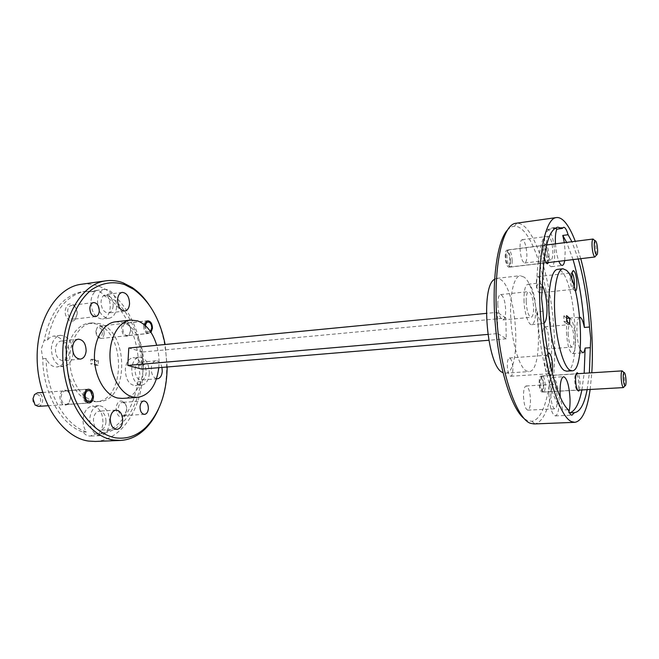 <?xml version="1.0" encoding="UTF-8"?>
<svg xmlns="http://www.w3.org/2000/svg" width="659" height="659" viewBox="0 0 659 659"><rect width="100%" height="100%" fill="white"/><g stroke="black" fill="none" stroke-linecap="round" stroke-linejoin="round"><path stroke-width="0.49" stroke-dasharray="3.29 2.47" d="M594.212 240.057C595.291 242.479 595.958 245.939 596.206 250.428C596.304 254.465 595.925 256.656 595.044 257.018M505.717 256.845C505.717 253.682 506.186 251.985 507.133 251.754C508.69 252.463 509.629 255.362 509.967 260.437C509.975 263.468 509.539 265.165 508.649 265.544C507.059 265.042 506.079 262.142 505.717 256.845M512.167 260.676C511.755 254.333 510.577 250.708 508.641 249.81L508.575 249.819C507.43 250.189 506.87 252.315 506.878 256.178C507.315 262.686 508.509 266.318 510.47 267.076L510.536 267.06C511.639 266.59 512.183 264.457 512.167 260.676M623.076 371.75C623.9 373.702 624.419 376.627 624.641 380.54C624.765 384.872 624.403 387.245 623.546 387.632M539.606 383.11C539.589 379.708 540.042 377.879 540.973 377.64C542.184 378.225 542.925 380.696 543.189 385.054C543.214 388.332 542.785 390.153 541.912 390.532C540.66 390.128 539.894 387.649 539.606 383.11M545.224 385.202C544.894 379.757 543.972 376.66 542.456 375.935L542.406 375.935C541.286 376.314 540.734 378.596 540.759 382.772C541.113 388.349 542.044 391.446 543.576 392.064L543.634 392.056C544.729 391.578 545.257 389.288 545.224 385.202M145.458 325.67L145.433 326.032C145.911 330.975 147.583 332.803 150.433 331.51M143.613 325.884C143.901 322.91 144.972 321.221 146.825 320.826L148.761 321.378C150.623 322.902 151.545 325.249 151.504 328.437L150.03 332.564L148.267 333.512C145.342 333.133 143.794 330.587 143.613 325.884M95.843 331.452L96.84 328.528C99.913 326.592 101.766 328.207 102.392 333.388C101.766 336.938 100.234 338.042 97.787 336.708L95.843 331.452M104.163 333.52C104.007 328.956 102.4 326.51 99.352 326.164L97.227 327.449L95.983 331.098C95.909 333.932 96.716 336.131 98.413 337.68L100.769 338.479C102.722 338.075 103.85 336.428 104.163 333.52M83.116 395.178C83.536 391.619 84.953 389.626 87.367 389.189L89.962 390.103C91.741 391.759 92.581 394.098 92.482 397.138L90.67 401.883L88.207 403.143C84.929 402.723 83.223 400.071 83.116 395.178M33.024 398.44L34.128 395.672C37.794 393.151 39.985 394.733 40.701 400.408C39.721 404.815 37.695 406.018 34.614 404.008L33.197 401.413M38.214 406.364C40.734 405.936 42.217 403.992 42.662 400.524C42.58 395.787 40.825 393.234 37.423 392.846M571.831 279.515C572.514 286.78 573.725 290.635 575.455 291.105M572.061 273.065L571.526 272.834C570.62 273.18 570.2 275.264 570.266 279.087C570.694 285.19 571.658 288.617 573.157 289.342L574.286 286.78M540.973 286.657C541.014 290.43 540.52 292.497 539.499 292.86C537.843 292.159 536.813 288.807 536.41 282.793C536.377 279.029 536.863 276.969 537.876 276.623C539.54 277.332 540.569 280.676 540.973 286.657M547.991 353.208C546.879 354.591 546.352 357.664 546.426 362.434C547.003 370.935 548.412 375.416 550.66 375.894L552.217 372.945M544.804 362.969C545.215 369.493 546.303 373.109 548.066 373.842L548.23 373.81C549.384 373.126 549.927 370.556 549.878 366.091C549.507 359.921 548.469 356.313 546.772 355.267L546.608 355.259C545.372 355.687 544.771 358.257 544.804 362.969M512.875 368.612C512.867 373.241 512.175 375.787 510.783 376.231C508.847 375.531 507.685 371.981 507.298 365.588C507.315 360.959 508.007 358.43 509.382 357.994C511.326 358.702 512.488 362.244 512.875 368.612M548.436 262.562L549.062 256.491C548.601 249.448 547.398 245.305 545.471 244.061C544.219 244.201 543.617 246.606 543.659 251.277L544.309 257.224M542.794 251.754C543.247 258.27 544.35 261.92 546.105 262.694L546.245 262.661C547.176 262.093 547.613 259.976 547.555 256.318C547.151 250.132 546.097 246.499 544.392 245.403L544.243 245.403C543.23 245.766 542.752 247.883 542.794 251.754M510.445 260.849C510.461 264.663 509.901 266.755 508.764 267.134C506.829 266.393 505.651 262.826 505.222 256.425C505.214 252.628 505.774 250.535 506.895 250.165C508.839 250.922 510.025 254.481 510.445 260.849M579.45 390.079L580.118 383.316C579.904 378.999 579.277 375.787 578.223 373.661M574.739 380.754C575.101 386.331 575.966 389.436 577.333 390.062L577.449 390.046C578.38 389.461 578.8 387.187 578.726 383.217C578.396 377.895 577.564 374.806 576.246 373.933L576.131 373.925C575.134 374.304 574.673 376.577 574.739 380.754M543.601 385.276C543.626 389.387 543.082 391.635 541.97 392.023C540.454 391.421 539.532 388.373 539.186 382.887C539.169 378.777 539.705 376.536 540.817 376.165C542.332 376.775 543.255 379.815 543.601 385.276M546.426 244.851C547.061 253.797 548.56 258.814 550.924 259.885C552.291 259.382 552.934 256.491 552.852 251.219C552.234 242.339 550.735 237.347 548.354 236.235C547.003 236.721 546.369 239.596 546.426 244.851M520.009 248.221C520.618 257.059 522.192 261.994 524.729 263.032C526.203 262.521 526.92 259.654 526.879 254.448C526.277 245.675 524.704 240.757 522.15 239.695C520.692 240.189 519.976 243.031 520.009 248.221M555.463 243.83C555.974 250.89 557.11 256.722 558.881 261.318M564.722 260.626L565.167 251.705L564.326 242.701M544.54 242.973C544.771 254.621 548.659 267.439 551.608 266.656C553.758 265.857 554.771 261.302 554.647 252.998C554.392 241.556 550.586 228.706 547.563 229.456C545.454 230.205 544.441 234.711 544.54 242.973M526.187 301.591C526.805 310.999 528.452 316.238 531.113 317.308C532.826 316.715 533.658 313.371 533.609 307.259C532.999 297.934 531.352 292.711 528.675 291.616C526.986 292.176 526.154 295.504 526.187 301.591M497.751 304.458C498.344 313.733 500.066 318.89 502.924 319.92C504.769 319.327 505.692 316.015 505.692 309.985C505.107 300.784 503.385 295.652 500.502 294.589C498.69 295.166 497.767 298.453 497.751 304.458M543.024 311.114L537.143 311.674C538.897 319.491 540.932 323.478 543.255 323.651L543.98 323.388M523.996 299.919C524.185 312.341 528.353 325.414 531.747 324.673C534.449 323.726 535.759 318.454 535.676 308.84C535.462 296.641 531.393 283.543 527.9 284.251C525.264 285.133 523.963 290.355 523.996 299.919M550.784 394.881C551.311 403.275 552.687 407.937 554.903 408.86C556.583 408.25 557.382 404.733 557.316 398.3C556.797 389.963 555.422 385.326 553.189 384.378C551.542 384.955 550.735 388.456 550.784 394.881M523.477 396.347C523.979 404.634 525.412 409.231 527.801 410.129C529.614 409.519 530.503 406.043 530.487 399.7C529.993 391.462 528.551 386.891 526.154 385.976C524.366 386.553 523.477 390.013 523.477 396.347M568.56 412.913L569.5 412.847L568.56 412.913L568.956 411.677M568.239 409.709L562.605 409.972L560.265 397.064M548.865 393.868C549.697 407.114 551.855 414.453 555.339 415.895C557.984 414.923 559.252 409.371 559.137 399.255C558.321 386.166 556.155 378.876 552.646 377.385C550.051 378.274 548.79 383.769 548.865 393.868M568.165 333.652C568.709 341.7 569.977 346.189 571.979 347.112C573.33 346.593 573.956 343.561 573.857 338.001C573.33 330.002 572.053 325.53 570.043 324.582C568.709 325.076 568.083 328.1 568.165 333.652M542.719 335.761C543.238 343.718 544.573 348.15 546.723 349.048C548.189 348.52 548.898 345.514 548.84 340.019C548.321 332.12 546.986 327.712 544.82 326.79C543.378 327.292 542.678 330.283 542.719 335.761M579.796 317.201L579.706 317.201C577.679 317.967 576.749 322.729 576.897 331.502C577.259 339.196 578.355 345.332 580.184 349.896M566.485 332.367C567.341 345.069 569.343 352.137 572.49 353.578C574.623 352.746 575.612 347.96 575.455 339.22C574.615 326.658 572.613 319.631 569.442 318.132C567.35 318.898 566.361 323.643 566.485 332.367M566.625 371.165C581.081 371.767 575.991 283.222 561.122 270.973L557.473 269.383M77.062 314.285L75.373 319.187C71.806 324.352 64.401 318.223 65.2 310.603C66.345 304.532 69.08 302.646 73.421 304.936C75.966 307.135 77.177 310.257 77.062 314.285M77.202 313.783L75.834 317.737L73.363 319.236C69.747 318.874 67.836 316.065 67.646 310.809C68.009 307.646 69.277 305.834 71.46 305.372L74.261 306.229C76.32 308 77.301 310.521 77.202 313.783M126.594 410.079L124.394 415.895C119.633 418.556 116.865 415.911 116.083 407.962C117.17 401.726 119.716 399.692 123.703 401.85C125.721 403.753 126.685 406.488 126.594 410.079M126.833 409.807L125.062 414.495L122.912 415.574C119.987 415.162 118.472 412.666 118.365 408.094C118.744 404.659 120.037 402.748 122.261 402.352L124.502 403.16C126.133 404.692 126.907 406.908 126.833 409.807M130.531 330.884L128.966 335.307C124.823 337.672 122.343 335.274 121.544 328.1C122.327 323.223 124.345 321.592 127.591 323.207C129.609 324.928 130.589 327.49 130.531 330.884M130.663 330.645L129.288 334.533L127.409 335.588C124.485 335.233 122.936 332.762 122.772 328.19C123.068 325.299 124.139 323.66 126.001 323.272L128.077 323.898C129.856 325.406 130.713 327.655 130.663 330.645M144.766 325.052L144.7 325.793C144.873 330.423 146.405 332.927 149.28 333.297L151.002 332.375M70.439 398.786L68.561 403.819C63.618 406.875 60.694 404.486 59.796 396.644C61.023 390.622 63.701 388.818 67.803 391.215C69.689 393.061 70.562 395.581 70.439 398.786M70.513 398.613L68.857 403.036L66.221 404.453C62.951 404.049 61.262 401.479 61.163 396.726C61.592 393.275 63.009 391.331 65.422 390.911L68.198 391.948C69.846 393.571 70.62 395.795 70.513 398.613M113.191 305.801C112.763 310.002 111.157 312.399 108.364 313C103.76 312.49 101.321 308.725 101.041 301.707C101.478 297.538 103.068 295.158 105.819 294.557C110.457 295.059 112.92 298.807 113.191 305.801M107.079 295.24C109.353 298.939 110.382 303.107 110.168 307.745C109.493 314.335 106.947 318.099 102.507 319.047C95.242 318.248 91.395 312.35 90.958 301.352C91.37 296.641 92.935 293.28 95.662 291.27L82.869 291.558L92.441 291.698L95.283 290.586C98.537 290.289 101.404 291.986 103.883 295.66C123.999 306.237 138.135 335.876 138.612 365.564L141.751 365.292C141.273 335.555 127.154 305.842 107.079 295.24L103.883 295.66M116.602 306.954C115.943 313.569 113.406 317.341 108.99 318.289C101.758 317.481 97.927 311.559 97.483 300.512C98.183 293.972 100.679 290.224 104.979 289.276C112.302 290.059 116.173 295.949 116.602 306.954M146.199 372.557C145.763 376.997 144.132 379.493 141.298 380.037C137.311 379.493 135.219 376.034 135.021 369.658C135.474 365.234 137.088 362.755 139.881 362.211C143.893 362.747 146.001 366.19 146.199 372.557M156.512 378.744C153.069 377.467 151.315 373.991 151.232 368.307C151.669 363.842 153.267 361.338 156.01 360.794C158.844 360.877 160.821 363.084 161.957 367.425M138.612 365.564L139.865 374.123L137.698 381.849L140.853 381.61C139.354 384.065 137.484 385.408 135.235 385.622C128.942 384.765 125.647 379.345 125.342 369.353C126.067 362.425 128.629 358.537 133.019 357.689C136.767 357.631 139.683 360.168 141.751 365.292M149.338 373.365C148.662 380.367 146.084 384.304 141.611 385.161C135.35 384.296 132.064 378.843 131.751 368.809C132.475 361.865 135.013 357.961 139.378 357.112C145.713 357.952 149.033 363.364 149.338 373.365M106.008 421.76C105.44 426.801 103.463 429.602 100.069 430.179C95.777 429.577 93.57 426.019 93.438 419.495C94.031 414.478 95.992 411.677 99.328 411.109C103.652 411.694 105.877 415.236 106.008 421.76M83.1 432.098L86.403 431.942C83.965 428.441 82.869 424.19 83.108 419.19C84.055 411.34 87.153 406.974 92.4 406.076C99.254 406.974 102.771 412.526 102.969 422.732C102.59 427.559 101.033 431.274 98.298 433.877L95.02 434.026L90.258 436.085C87.556 436.143 85.176 434.816 83.1 432.098C61.468 425.277 42.86 392.912 42.777 358.768L41.27 349.023L44.169 340.439C50.364 311.509 63.264 295.216 82.869 291.558M109.534 422.394C108.653 430.335 105.522 434.759 100.168 435.657C93.43 434.709 89.962 429.1 89.756 418.827C90.695 410.952 93.776 406.562 98.998 405.664C105.819 406.57 109.328 412.147 109.534 422.394M69.154 352.598C68.602 357.359 66.641 360.061 63.272 360.704C58.247 360.16 55.628 356.272 55.414 349.039C55.99 344.311 57.926 341.626 61.238 340.975C66.304 341.502 68.948 345.382 69.154 352.598M42.777 358.768L46.138 358.447C48.75 364.246 52.374 367.088 56.995 366.964C62.35 365.951 65.455 361.709 66.328 354.237C66.007 342.935 61.839 336.881 53.807 336.074C51.344 336.37 49.252 337.705 47.514 340.077L44.169 340.439M73.001 353.595C72.144 361.099 69.047 365.35 63.725 366.363C55.834 365.498 51.723 359.377 51.394 347.993C52.3 340.579 55.34 336.362 60.521 335.34C68.52 336.156 72.679 342.243 73.001 353.595M94.443 401.191C81.625 398.761 70.266 380.704 69.78 360.868C69.162 341.016 79.475 324.154 92.095 322.894L99.46 323.602C129.131 331.024 129.23 400.952 99.163 401.52L94.443 401.191M91.173 401.405C78.33 398.983 66.946 380.968 66.468 361.173C65.859 341.362 76.197 324.533 88.85 323.264L96.23 323.973C125.968 331.362 126.034 401.158 95.901 401.735L91.173 401.405M507.175 230.345C509.465 227.726 511.878 226.358 514.415 226.243C517.241 226.152 520.091 227.495 522.966 230.279C537.167 244.3 548.972 290.43 551.188 334.953C553.486 379.46 545.792 419.075 531.953 421.29L527.562 420.664L524.094 418.539M533.988 423.951L534.795 423.877C548.898 421.463 556.666 380.704 554.285 335.036C551.995 289.35 539.968 241.968 525.487 227.421C522.546 224.53 519.638 223.121 516.755 223.187L515.948 223.261M122.335 398.407C150.689 397.904 150.376 329.788 122.352 322.531L115.449 321.823M95.366 441.448C122.459 440.179 142.566 407.303 142.945 370.234C143.563 333.166 124.856 295.652 98.693 286.171C92.944 284.12 87.12 283.494 81.238 284.284M494.604 279.259L496.878 278.345L500.964 279.729C517.661 290.726 521.829 373.571 505.404 373.151L502.998 372.656M524.103 277.109L520.248 275.684C513.723 276.17 509.3 295.949 510.873 320.315C512.372 344.665 519.531 367.409 526.368 370.968L528.872 371.602C544.342 372.096 539.886 288.362 524.103 277.109M90.851 359.386L92.474 359.229L92.186 363.694L90.555 363.842L96.568 365.35L96.857 360.926L90.851 359.386L90.555 363.842M566.756 321.378L564.005 321.625L563.816 315.883L566.567 315.636M92.474 359.229L98.479 360.786L98.191 365.21L92.186 363.694M96.857 360.926L98.479 360.786M566.649 318.182L563.816 315.883M96.568 365.35L98.191 365.21M564.005 321.625L567.02 324.014L566.938 321.526M567.02 324.014L569.747 323.775M542.349 287.069L536.5 287.695C537.563 250.305 542.81 230.378 552.242 227.907L557.72 227.157M555.067 228.212L552.242 227.907M537.143 311.674C539.688 356.725 551.525 400.4 562.605 409.972M587.136 389.65L589.368 372.953M581.872 389.947L584.179 373.282M137.698 381.849C134.041 410.326 116.882 433.243 95.679 434.001L95.02 434.026M140.853 381.61C137.212 410.145 120.111 433.095 98.949 433.853L98.298 433.877M86.403 431.942C64.821 425.104 46.229 392.665 46.138 358.447M148.885 304.54C168.251 332.243 172.427 378.736 158.317 409.445M167.172 366.989L165.129 344.492M158.778 367.689C159.47 360.094 158.786 352.631 156.718 345.3M590.143 389.485L591.79 372.805M580.777 258.715L575.274 241.301M578.248 259.02L571.897 241.738M141.792 369.098L142.731 351.997L128.793 348.01M142.731 351.997L505.832 318.025L506.252 338.8L497.751 333.561L497.356 312.317L486.358 313.379M505.832 318.025L497.356 312.317M506.252 338.8L488.747 340.258M487.817 334.418L497.751 333.561M47.514 340.077C53.684 311.089 66.551 294.771 86.115 291.113M92.441 291.698L95.662 291.27M573.066 259.638L566.633 242.405M542.365 285.495L539.391 282.999C538.172 283.172 537.209 284.737 536.5 287.695M507.133 251.754L508.641 249.81M508.575 249.819L546.616 244.959M510.47 267.076L546.179 262.826M508.649 265.544L510.536 267.06M540.973 377.64L542.456 375.935M542.406 375.935L576.254 373.785M543.576 392.064L577.482 390.186M541.912 390.532L543.634 392.056M96.84 328.528L97.227 327.449M99.352 326.164L146.825 320.826M100.769 338.479L148.267 333.512M97.787 336.708L98.413 337.68M150.474 331.568L150.03 332.564M34.128 395.672L34.457 394.601M42.662 392.467L87.367 389.189M47.983 405.738L88.207 403.143M34.614 404.008L35.067 405.038M573.272 289.317L575.439 291.047M539.499 292.86L573.157 289.342M548.23 373.81L550.66 375.894M510.783 376.231L548.066 373.842M508.764 267.134L546.105 262.694M541.97 392.023L577.333 390.062M524.729 263.032L550.924 259.885M551.608 266.656L562.275 265.412M502.924 319.92L531.113 317.308M531.747 324.673L543.255 323.651M527.801 410.129L554.903 408.86M555.339 415.895L571.971 415.178M546.723 349.048L571.979 347.112M572.49 353.578L582.77 352.829M75.834 317.737L75.373 319.187M95.506 316.608L73.363 319.236M125.062 414.495L124.394 415.895M144.527 414.379L122.912 415.574M129.288 334.533L128.966 335.307M149.28 333.297L127.409 335.588M68.857 403.036L68.561 403.819M89.278 402.962L66.221 404.453M124.806 311.023L108.364 313M108.99 318.289L102.507 319.047M157.452 378.801L141.298 380.037M141.611 385.161L135.235 385.622M116.841 429.388L100.069 430.179M100.168 435.657L90.258 436.085M80.332 359.122L63.272 360.704M63.725 366.363L56.995 366.964M92.095 322.894L88.85 323.264M514.415 226.243L516.755 223.187M496.878 278.345L520.248 275.684M568.874 412.905L574.401 412.658M98.949 433.853L95.679 434.001M505.404 373.151L528.872 371.602M531.953 421.29L534.795 423.877M99.163 401.52L95.901 401.735M60.521 335.34L53.807 336.074M78.281 339.179L61.238 340.975M98.998 405.664L92.4 406.076M116.066 410.12L99.328 411.109M139.378 357.112L133.019 357.689M156.01 360.794L139.881 362.211M104.979 289.276L95.283 290.586M122.245 292.39L105.819 294.557M88.446 389.222L65.422 390.911M68.198 391.948L67.803 391.215M147.863 320.818L126.001 323.272M128.077 323.898L127.591 323.207M143.851 400.977L122.261 402.352M124.502 403.16L123.703 401.85M93.603 302.547L71.46 305.372M74.261 306.229L73.421 304.936M569.442 318.132L579.706 317.201M544.82 326.79L570.043 324.582M552.646 377.385L563.659 376.693M526.154 385.976L553.189 384.378M527.9 284.251L539.391 282.999M500.502 294.589L528.675 291.616M547.563 229.456L563.618 227.281M522.15 239.695L548.354 236.235M540.817 376.165L576.131 373.925M506.895 250.165L544.243 245.403M544.392 245.403L545.471 244.061M509.382 357.994L546.608 355.259M546.772 355.267L548.09 353.759M537.876 276.623L571.526 272.834M571.641 272.834L572.3 272.035"/><path stroke-width="0.99" d="M597.614 249.728C597.161 243.888 596.296 240.864 595.028 240.659C594.451 241.227 594.204 242.949 594.286 245.84C594.624 250.832 595.374 253.88 596.519 254.975C597.334 255.041 597.697 253.287 597.614 249.728M546.179 262.826L594.822 256.985C593.372 255.626 592.441 251.829 592.013 245.576C591.914 241.968 592.227 239.81 592.952 239.11L594.212 240.057M626.017 380.177C625.655 375.202 624.971 372.632 623.982 372.483C623.398 373.06 623.159 374.93 623.257 378.101C623.538 382.385 624.122 384.963 625.012 385.828C625.786 385.844 626.116 383.966 626.017 380.177M577.482 390.186L623.373 387.599C622.253 386.52 621.519 383.299 621.165 377.937C621.042 373.983 621.346 371.643 622.08 370.926L623.076 371.75M150.433 331.51L151.743 328.075C151.768 325.521 151.035 323.635 149.544 322.416C147.427 321.394 146.067 322.482 145.458 325.67M92.631 396.875L90.604 391.24C87.762 389.7 85.934 391.051 85.143 395.301C85.728 400.845 87.738 402.633 91.181 400.672L92.631 396.875M33.197 401.413L33.024 398.44M42.662 392.467L37.423 392.846L34.457 394.601L33.008 398.67L35.067 405.038L38.214 406.364L47.983 405.738M575.455 291.105L575.496 291.089C576.534 290.421 577.004 287.835 576.905 283.321C576.419 276.105 575.274 271.87 573.47 270.627C572.267 270.791 571.699 273.378 571.781 278.378L571.831 279.515M574.286 286.78L574.426 283.065C574.129 278.082 573.346 274.745 572.061 273.065M552.217 372.945L552.687 366.313C552.217 358.661 550.949 354.188 548.856 352.878L547.991 353.208M544.309 257.224C545.257 261.714 546.352 263.88 547.58 263.707L548.436 262.562M578.223 373.661L577.3 372.747C576.098 372.928 575.529 375.515 575.587 380.507C576.048 387.154 577.07 390.68 578.676 391.092L579.45 390.079M571.897 241.738L568.091 234.736C566.649 229.76 565.158 227.273 563.618 227.281L562.341 228.409L556.937 229.134C555.743 231.424 555.224 235.568 555.364 241.581L555.463 243.83M558.881 261.318C560.051 264.127 561.18 265.495 562.275 265.412C563.371 265.223 564.186 263.625 564.722 260.626M543.98 323.388C546.13 321.485 547.143 316.271 547.003 307.745C546.575 298.148 545.026 290.734 542.365 285.495M562.341 228.409L557.72 227.157C548.453 229.612 543.329 249.58 542.349 287.069L541.55 298.14L543.024 311.114C545.611 356.297 557.325 400.112 568.239 409.709C569.434 413.333 570.678 415.154 571.971 415.178L574.401 412.658C580.035 411.916 584.278 404.247 587.136 389.65M568.956 411.677C569.813 408.374 570.167 404.049 570.01 398.695C569.178 385.54 567.061 378.2 563.659 376.693C561.155 377.591 559.952 383.11 560.059 393.266L560.265 397.064M581.872 389.947C579.063 403.926 574.936 411.562 569.5 412.847L574.088 412.666M589.368 372.953L590.695 337.993L589.484 327.021C587.729 301.6 583.981 278.93 578.248 259.02M590.258 347.68L585.126 348.067C584.599 351.09 583.816 352.68 582.77 352.829L580.184 349.896M562.943 268.748L557.473 269.383C551.385 269.795 547.456 290.726 549.202 316.633C550.899 342.523 557.868 366.709 564.302 370.49L566.625 371.165L572.111 370.811C586.321 371.429 581.164 282.67 566.526 270.355L562.943 268.748C556.954 269.152 553.123 290.125 554.894 316.106C556.6 342.07 563.503 366.33 569.829 370.127L572.111 370.811M89.855 308.041C90.061 313.371 91.939 316.229 95.506 316.608C97.68 316.147 98.941 314.31 99.278 311.089C99.081 305.768 97.186 302.918 93.603 302.547C91.453 303.008 90.201 304.837 89.855 308.041M140.037 406.792C140.153 411.43 141.652 413.951 144.527 414.379C146.735 413.976 148.011 412.032 148.366 408.539C148.242 403.918 146.743 401.397 143.851 400.977C141.669 401.372 140.392 403.316 140.037 406.792M151.002 332.375L152.46 328.306C152.287 323.684 150.754 321.18 147.863 320.818C146.232 321.122 145.194 322.539 144.766 325.052M84.27 395.12C84.385 399.939 86.049 402.55 89.278 402.962C91.683 402.542 93.084 400.573 93.479 397.048C93.372 392.237 91.692 389.634 88.446 389.222C86.074 389.65 84.681 391.611 84.27 395.12M129.551 303.774C129.139 308.008 127.558 310.43 124.806 311.023C120.251 310.496 117.829 306.69 117.541 299.606C117.969 295.397 119.534 292.991 122.245 292.39C126.833 292.909 129.263 296.707 129.551 303.774M161.957 367.425L162.271 371.256C161.85 375.745 160.244 378.258 157.452 378.801L156.512 378.744M122.698 420.887C122.146 425.986 120.193 428.82 116.841 429.388C112.607 428.787 110.415 425.179 110.267 418.589C110.844 413.514 112.78 410.697 116.066 410.12C120.342 410.714 122.549 414.305 122.698 420.887M86.131 350.942C85.596 355.745 83.66 358.471 80.332 359.122C75.357 358.562 72.762 354.624 72.539 347.309C73.1 342.54 75.011 339.822 78.281 339.179C83.298 339.723 85.909 343.644 86.131 350.942M165.129 344.492C160.121 319.335 149.577 300.908 133.489 289.194L124.617 284.614C113.233 280.973 102.236 282.678 91.617 289.705C78.157 300.372 68.528 321.09 66.394 345.67C65.579 364.781 68.544 382.83 75.283 399.799C84.92 421.052 100.028 434.866 115.449 437.823C126.825 439.38 136.981 435.871 145.903 427.296C159.692 412.839 166.785 392.739 167.172 366.989M158.317 409.445C154.774 417.328 150.31 423.902 144.939 429.166C137.665 436.184 129.452 439.948 120.292 440.451L113.628 440.055C88.57 436.678 64.64 400.878 62.893 359.657C60.916 318.437 81.444 283.691 105.934 280.816C111.717 280.042 117.434 280.701 123.085 282.81L132.204 287.53C138.431 291.748 143.992 297.415 148.885 304.54M524.094 418.539C511.977 409.107 499.39 370.374 495.453 326.263C491.457 282.143 496.935 241.795 507.175 230.345M575.274 241.301C571.996 232.602 568.544 226.169 564.928 221.992C562.028 218.706 559.186 217.239 556.394 217.577L515.948 223.261C502.611 224.282 493.08 266.31 496.845 319.104C500.486 371.89 516.384 418.44 530.322 423.267L533.988 423.951L574.805 422.328C582.054 421.134 587.161 410.186 590.143 389.485M556.394 217.577C544.548 218.36 536.525 261.063 540.504 315.027C544.367 368.966 559.096 416.628 571.534 421.603L574.805 422.328M156.718 345.3C152.764 332.408 146.356 324.244 137.484 320.818L130.663 320.085L115.449 321.823C103.537 323.001 93.833 339.385 94.459 358.702C94.962 378.019 105.72 395.647 117.829 398.069L122.335 398.407L137.616 397.402C149.395 395.309 156.447 385.408 158.778 367.689M130.663 320.085C118.892 321.246 109.328 337.762 109.987 357.269C110.514 376.775 121.19 394.593 133.159 397.056L137.616 397.402M105.934 280.816L81.238 284.284C56.303 287.242 35.347 321.518 37.242 362.055C38.889 402.591 63.099 437.765 88.586 441.069L95.366 441.448L120.292 440.451M502.998 372.656L502.751 372.541C487.083 367.45 479.999 286.179 494.604 279.259M566.567 315.636L566.756 321.378L569.747 323.775L569.549 318.083L566.567 315.636M566.938 321.526L566.649 318.182M566.831 318.33L569.549 318.083M556.937 229.134L555.067 228.212M584.179 373.282L585.126 348.067M591.79 372.805C594.039 337.795 589.591 291.591 580.777 258.715M488.747 340.258L141.792 369.098L127.78 365.424L128.793 348.01L486.358 313.379M127.78 365.424L487.817 334.418M573.066 259.638C578.866 279.482 582.638 302.094 584.376 327.457L589.484 327.021M566.633 242.405L562.778 235.436L568.091 234.736M584.376 327.457C583.067 320.966 581.535 317.547 579.796 317.201M564.326 242.701L562.778 235.436M595.028 240.659L592.952 239.11M546.616 244.959L593.166 239.019M596.519 254.975L594.822 256.985M623.982 372.483L622.08 370.926M576.254 373.785L622.253 370.869M625.012 385.828L623.373 387.599M149.544 322.416L148.761 321.378M90.604 391.24L89.962 390.103M91.181 400.672L90.67 401.883M546.426 262.801L547.58 263.707M577.614 390.177L578.676 391.092M133.489 289.194L132.204 287.53M145.903 427.296L144.939 429.166M576.386 373.777L577.3 372.747M548.09 353.759L548.856 352.878M572.3 272.035L573.47 270.627"/></g></svg>
